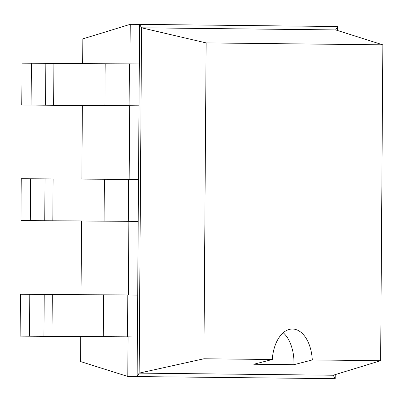 <?xml version="1.0" encoding="UTF-8"?>
<svg xmlns="http://www.w3.org/2000/svg" width="403" height="403" viewBox="0 0 403 403"><rect width="100%" height="100%" fill="white"/><g stroke="black" fill="none" stroke-linecap="round" stroke-linejoin="round"><path stroke-width="0.6" d="M129.968 63.86L130.245 24.331L82.832 38.879L82.66 63.563M82.368 105.46L81.854 179.123M81.562 221.02L81.048 294.684M80.756 336.581L80.58 361.562L127.786 376.473L335.22 378.669L335.246 374.614M20.15 336.137L20.442 294.281L127.801 294.976L127.509 336.832L20.15 336.137L128.063 336.893L127.786 376.473L335.22 378.669L333.231 375.233L380.644 360.69L382.85 44.829L206.129 42.909L203.928 358.771L272.282 359.511A34.124 20.105 -89.7 0 1 292.432 329.019A34.124 20.105 -89.7 0 1 292.502 329.019A34.124 20.105 -89.7 0 1 312.29 359.944L380.644 360.69M20.956 220.572L21.248 178.715L128.607 179.411L128.315 221.267L20.956 220.572L128.869 221.333L128.356 294.981M130.245 24.331L139.584 24.376L139.307 63.961L53.916 63.422L53.624 105.279L21.762 105.012L129.675 105.772L129.161 179.421M128.063 336.893L137.403 336.938L137.126 376.518L139.161 373.128L333.231 375.233M129.675 105.772L139.015 105.818L137.403 336.938L127.509 336.832M128.869 221.333L138.209 221.378L128.315 221.267M337.649 30.552L337.679 26.527L139.584 24.376L141.569 27.812L139.161 373.128L203.928 358.771M53.916 63.422L45.841 63.362L45.549 105.218M21.762 105.012L22.054 63.155L45.841 63.362M53.624 105.279L104.906 105.531L105.198 63.674M104.906 105.531L139.015 105.818L139.307 63.961M127.801 294.976L137.695 295.082M128.607 179.411L138.501 179.521M337.679 26.527L335.644 29.918L141.569 27.812L206.129 42.909M31.102 105.062L31.394 63.206M29.49 336.183L29.782 294.326M30.296 220.622L30.588 178.766M283.223 332.747A34.124 20.105 -89.7 0 1 293.958 364.69L312.29 359.944M293.973 364.69L253.769 364.257M253.784 364.257L272.282 359.511M335.644 29.918L382.85 44.829M129.121 105.707L129.413 63.85M52.299 294.543L52.007 336.399M103.581 294.795L103.289 336.651M44.229 294.482L43.937 336.339M53.105 178.982L52.813 220.839M45.035 178.922L44.743 220.779M104.387 179.234L104.095 221.091"/></g></svg>
